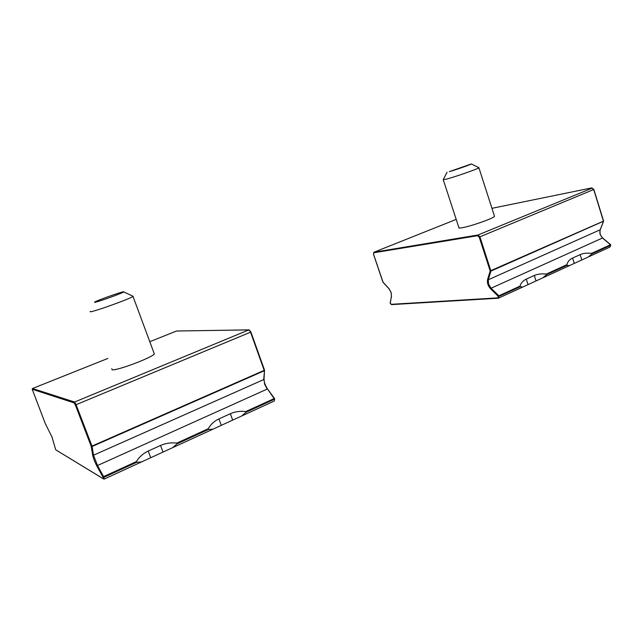 <?xml version="1.0" encoding="UTF-8"?>
<svg xmlns="http://www.w3.org/2000/svg" width="643" height="643" viewBox="0 0 643 643"><rect width="100%" height="100%" fill="white"/><g stroke="black" fill="none" stroke-linecap="round" stroke-linejoin="round"><path stroke-width="0.96" d="M153.942 352.903L154.336 353.963C151.796 357.765 116.544 370.995 112.131 369.765L111.753 368.752M132.554 296.045L133.021 296.479C129.926 298.858 94.216 311.686 90.285 311.807L90.173 311.316M94.609 302.387C97.431 302.146 122.202 293.264 123.802 291.938L123.48 291.745C120.337 292.163 97.704 300.233 94.666 302.025L94.609 302.387M176.849 443.091L208.236 428.736L208.493 429.436L177.114 443.799L176.849 443.091C170.917 442.456 165.484 443.252 160.533 445.462L148.236 451.056C143.252 453.347 139.306 456.86 136.388 461.594L136.662 462.317L141.581 461.915L172.645 447.665L177.114 443.799M172.645 447.665L212.905 429.202L208.493 429.436M212.905 429.202L241.76 415.957L246.068 412.227L245.819 411.544C240.112 410.933 234.952 411.649 230.355 413.706L218.925 418.906C214.296 421.036 210.735 424.316 208.236 428.736M141.581 461.915L104.158 479.091L103.885 477.331L103.226 477.194L103.603 476.592L136.388 461.594M103.885 477.331L136.662 462.317M241.76 415.957L274.248 401.055L274.657 398.925L274.248 401.055M246.068 412.227L274.384 399.263M245.819 411.544L274.143 398.588L274.657 398.925M45.275 423.544L32.198 389.232L74.154 402.896L74.612 402.028L32.488 388.517L32.198 389.232M103.226 477.194L103.234 478.73L55.716 449.811L51.987 436.999L45.251 423.512M104.158 479.091L103.234 478.73M103.282 478.81L55.716 449.811M74.154 402.896L75.432 405.178L76.107 404.696L74.612 402.028L248.809 329.899L250.858 332.093M263.943 379.41C264.185 382.593 265.366 385.8 267.504 389.031M176.729 331.008L248.809 329.899L250.923 332.101L264.53 370.167L263.734 379.563L93.54 455.204L92.094 446.491L91.193 446.282L92.094 446.491L264.265 370.762L264.53 370.167L250.923 332.101M250.545 332.182L76.107 404.696L91.973 446.073L264.193 370.368L250.545 332.182M32.488 388.517L107.863 358.432M149.787 341.698L176.487 331.041M494.371 215.871L494.523 216.353C493.607 218.299 471.006 226.264 462.301 227.71C459.512 228.201 458.355 228.128 458.837 227.477L443.292 179.847M478.705 167.606L478.922 167.815C477.733 168.956 454.971 176.897 446.467 179.14L443.212 179.622M449.28 171.665C455.204 170.025 470.877 164.552 471.367 163.949L449.28 171.665M546.317 274.095L566.885 264.683L567.062 265.27L546.502 274.682L546.317 274.095C541.551 273.572 537.54 274.039 534.309 275.477L526.295 279.118C523.056 280.613 520.967 282.952 520.01 286.127L520.195 286.722L522.663 287.083L542.885 277.808L546.502 274.682M542.885 277.808L569.288 265.696L567.062 265.27M569.288 265.696L588.337 256.959L591.849 253.921L591.673 253.35C587.043 252.844 583.201 253.27 580.147 254.628L572.6 258.06C569.553 259.467 567.648 261.677 566.885 264.683M522.663 287.083L498.462 298.191L498.831 295.812L520.01 286.127M499.032 296.415L520.195 286.722M391.434 296.085L390.277 303.231M588.337 256.959L609.918 247.057L610.778 245.184L609.918 247.057M591.849 253.921L610.649 245.313M591.673 253.35L610.48 244.75L610.778 245.184M383.051 282.221L373.567 254.331L373.832 252.771L477.596 235.7L477.974 235L373.961 252.225L373.832 252.771M498.606 296.262L497.762 297.878L391.265 304.316L390.164 303.11L391.515 296.27L391.081 292.348L388.911 288.562L382.971 282.132M498.462 298.191L497.762 297.878M498.18 298.207L391.265 304.316M477.596 235.7L479.252 237.259L479.919 236.825L477.974 235L592.05 188.19M373.76 252.538L373.567 254.331M591.737 187.901L491.943 208.324L591.697 187.909L593.762 189.653M603.528 221.208L600.048 230.081L600.032 234.221L602.499 238.014L491.067 288.217L488.559 284.077L488.318 279.745L490.922 271.081L603.464 221.232L593.698 189.524L479.919 236.825L490.922 271.081L490.167 270.928L603.455 221.136M373.961 252.225L456.2 219.4M264.024 379.048L264.619 384.225L267.15 389.087L97.495 465.516L93.54 455.204L92.648 455.003C93.356 458.33 94.786 462.052 96.932 466.167L102.993 477.17M148.236 451.056L150.607 457.366M162.888 451.74L160.533 445.462M218.925 418.906L221.152 425.015M232.565 419.783L230.355 413.706M274.577 398.644L267.552 389.047L274.143 398.588M103.603 476.592L97.495 465.516L96.932 466.167M75.432 405.178L91.193 446.282L92.648 455.003M391.024 292.348L391.515 296.27M526.295 279.118L527.959 284.327M535.957 280.653L534.309 275.477M572.6 258.06L574.183 263.124M581.722 259.668L580.147 254.628M602.708 238.191L610.48 244.75M498.831 295.812L491.067 288.217L490.553 288.763L498.261 296.319M600.168 229.784L488.318 279.745L487.571 279.592C486.984 282.783 487.973 285.846 490.553 288.763M479.252 237.259L490.167 270.928L487.571 279.592M154.336 353.963L133.021 296.479M123.802 291.938L133.205 296.351M274.674 398.716L267.552 389.047C265.27 385.511 264.088 382.264 264.008 379.306L264.53 370.167M250.907 332.101L249.267 329.939M248.921 329.867L176.584 331.016M494.523 216.353L478.922 167.815M471.367 163.949L479.003 167.759M610.721 244.774L602.668 237.99C600.2 235.467 599.364 232.798 600.16 229.985L603.608 221.152L593.859 189.492L591.898 187.917M388.927 288.683L382.955 282.229M498.293 298.223L391.587 304.605M391.314 304.477L390.1 303.142M391.016 292.324L388.975 288.739M382.939 282.197L373.495 254.274M447.022 172.195L443.324 179.558"/></g></svg>

